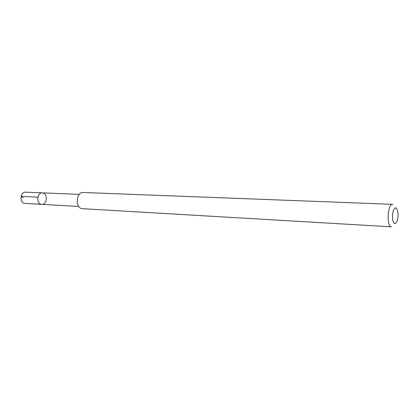 <?xml version="1.0" encoding="UTF-8"?>
<svg xmlns="http://www.w3.org/2000/svg" width="419" height="419" viewBox="0 0 419 419"><rect width="100%" height="100%" fill="white"/><g stroke="black" fill="none" stroke-linecap="round" stroke-linejoin="round"><path stroke-width="0.63" d="M41.45 204.325C36.081 203.796 36.972 192.326 42.34 192.86C48.007 192.834 47.42 204.933 41.78 204.362L41.45 204.325C36.081 203.796 36.972 192.326 42.34 192.86L25.575 192.169C20.191 191.645 19.311 202.864 24.7 203.393L41.45 204.325M392.524 204.331L83.208 192.494C75.876 191.782 75.059 208.678 82.423 208.678L391.43 226.831C386.37 227.15 387.517 203.524 392.524 204.331L392.933 204.409M395.903 207.766C393.541 208.306 392.414 211.935 392.53 218.65C393.556 224.359 395.08 225.165 397.102 221.064C398.155 217.623 398.322 214.146 397.61 210.621L395.903 207.766M23.129 197.689L21.196 196.38L37.872 197.16M79.301 194.379L42.34 192.86M78.714 206.426L41.78 204.362"/></g></svg>
